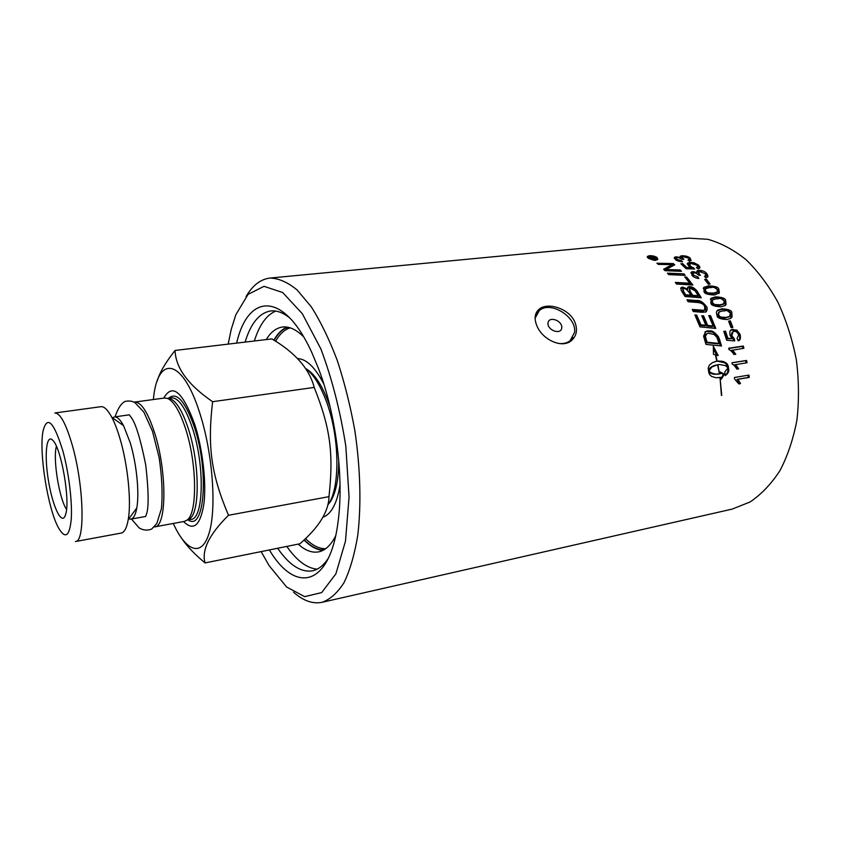 <?xml version="1.0" encoding="UTF-8"?>
<svg xmlns="http://www.w3.org/2000/svg" width="841" height="841" viewBox="0 0 841 841"><rect width="100%" height="100%" fill="white"/><g stroke="black" fill="none" stroke-linecap="round" stroke-linejoin="round"><path stroke-width="1.26" d="M652.973 258.965L652.826 258.187L650.871 257.619L653.11 258.387M652.711 258.103L653.352 257.998M655.707 258.113L656.411 258.608L651.838 259.081L649.725 257.262L652.542 257.525L653.394 256.568L654.266 257.136L653.657 258.187L655.707 258.113L655.56 258.692M653.688 258.891L653.835 258.313M653.1 257.83L653.394 256.568M648.306 257.188L648.064 258.071M650.009 256.106L648.411 256.694L649.178 258.176L655.255 259.669L656.821 259.06L656.096 257.472L650.009 256.106M656.937 258.881L657.567 259.617M647.444 257.441L648.295 257.115M655.875 260.142C655.423 260.784 652.9 260.163 648.327 258.271L647.381 256.431L649.368 255.706C652.185 255.58 654.697 256.137 656.926 257.388L657.841 259.375L655.875 260.142M697.578 265.83L699.365 268.311M687.297 264.19L691.565 263.538M682.051 264.799L686.435 268.71L690.882 268.847L691.344 267.701L688.422 265.861L687.57 263.149L689.715 262.339L693.951 262.728L698.535 265.104C699.933 266.744 700.259 267.764 699.512 268.163L697.967 268.889L696.443 267.543L697.588 266.975L697.094 265.272L691.302 263.559L689.694 264.148L690.335 266.019L694.687 268.994L686.235 268.773L680.895 263.78L682.598 263.601L686.887 267.564L691.344 267.701M691.186 268.1L693.278 268.952M689.504 264.663L689.378 266.618M697.588 266.975L697.326 267.627M686.435 268.71L686.887 267.564M682.188 264.789L682.598 263.601M693.215 268.889L693.688 267.743M705.347 280.274L708.9 284.195M706.429 279.18L710.13 284.048L708.343 284.258L704.653 279.391L706.429 279.18L705.851 280.221M705.178 289.283L704.853 292.016L707.113 293.782L712.59 294.077L716.984 292.395M707.786 292.868L713.263 293.173L717.257 292.027L717.373 289.619C711.917 285.467 712.947 288.158 709.594 287.58L705.557 288.726L705.504 291.081L707.786 292.868L707.113 293.782M703.896 287.359L708.395 285.856C715.397 286.108 718.866 287.296 718.824 289.441L719.402 292.847L714.398 295.012C707.365 294.686 703.906 293.425 704.012 291.238L703.896 287.359L703.255 288.337L707.775 286.834C712.684 286.234 716.143 287.412 718.161 290.376L718.824 293.53M712.201 300.395L711.612 303.359L713.767 305.294L719.202 305.64L723.565 304.022M714.514 304.495L719.949 304.841L723.828 303.748L724.227 301.004C719.023 296.452 719.907 299.385 716.606 298.734L712.642 299.869L712.348 302.539L714.514 304.495L713.767 305.294M710.372 299.207L714.797 297.714C719.728 297.094 723.102 298.397 724.942 301.635L725.236 305.441M726.077 304.516L725.11 305.535L720.979 306.839C713.998 306.46 710.624 305.083 710.845 302.697L711.192 298.24L715.502 296.841C722.451 297.157 725.846 298.481 725.678 300.815L726.077 304.516L725.32 305.304M718.603 312.442L717.72 315.638L719.749 317.719L725.131 318.098L729.431 316.563M720.558 317.036L725.941 317.425L729.61 316.416L730.409 313.325C725.499 308.426 726.214 311.569 722.955 310.865L719.16 311.927L718.508 314.933L720.558 317.036L719.749 317.719M716.995 310.949L721.2 309.583C726.13 308.931 729.42 310.34 731.071 313.83L730.787 318.329M732.048 317.089L730.598 318.445L726.845 319.548C719.928 319.138 716.658 317.656 717.016 315.102C715.996 312.768 716.322 311.086 717.972 310.045L721.967 308.826C728.863 309.194 732.164 310.623 731.87 313.125L732.048 317.089L731.228 317.751M730.945 330.061L735.98 330.639L739.281 334.981C740.091 337.714 739.702 339.648 738.114 340.805M723.922 331.764L724.637 331.659L726.981 338.702L732.091 338.639L730.104 335.37C729.462 332.027 729.999 330.093 731.712 329.556L736.842 330.103L740.164 334.497C740.826 338.502 740.196 340.584 738.272 340.742L737.063 338.555L738.713 334.718C737.115 331.943 735.518 330.86 733.909 331.47L732.984 331.722L731.87 335.727L734.319 338.797L734.729 340.91L726.698 340.258L723.786 331.365L725.499 331.123L727.864 338.229L732.091 338.639M732.101 332.258L730.987 336.221L733.426 339.259L733.73 340.826M726.981 338.702L727.864 338.229M724.637 331.659L725.499 331.123M733.426 339.259L734.319 338.797M732.027 362.818L745.662 360.673L746.083 362.902M745.662 360.673L746.619 360.442L747.06 362.755L734.74 364.752L737.683 369.01M735.696 364.552L738.65 368.852L736.916 369.125C734.887 366.003 733.352 364.374 732.29 364.237L732.006 362.744L746.619 360.442M672.106 264.747L672.926 264.768L673.326 263.569L674.745 264.799L666.04 269.551L665.599 270.718L679.843 271.254M672.926 264.768L673.662 265.399M664.169 269.814L671.738 265.83L672.138 264.631L658.261 264.389L656.884 263.233L673.326 263.569M679.675 271.086L680.148 269.94L681.483 271.317L665.052 270.697L663.602 269.257L672.138 264.631M666.04 269.551L680.148 269.94M669.72 266.65L670.14 265.462M685.762 278.14L691.481 284.941M676.153 283.522L689.2 284.247L689.788 283.217L684.795 276.983L686.645 277.078L692.889 285.025L676.563 284.048L675.291 282.397L689.788 283.217M686.119 278.15L686.645 277.078M687.539 300.742L695.791 301.362C698.839 300.826 702.067 302.718 705.473 307.028L706.093 311.979M692.669 310.329L703.097 311.075L704.243 310.434M702.025 312.295L693.268 311.538L692.227 309.435L703.854 310.308L704.642 310.035L704.674 306.534C703.654 304.074 701.1 302.707 697.01 302.434L688.106 301.73L686.971 299.764L696.485 300.5C699.544 299.964 702.782 301.866 706.209 306.229C707.523 307.543 707.512 309.446 706.167 311.937L702.025 312.295M701.352 311.054L702.109 310.287M721.757 395.417L720.054 377.872L721.41 395.386M720.348 371.964L724.353 374.192L721.389 379.144L721.147 377.346L716.08 377.756L711.717 376.474L709.762 374.823L708.837 372.752L708.154 368.148L709.383 365.11L712.495 362.618L716.826 361.188L715.397 354.87L713.462 354.334L713.315 346.208L718.193 355.638L715.775 354.965L717.163 361.136L723.197 361.493L726.603 363.291L728.201 366.003L728.853 370.618L727.402 373.782L725.268 375.591L724.742 372.016L728.106 367.811L725.32 365.572L719.476 364.531L717.878 364.679L719.454 373.73L717.541 364.731L711.875 366.991L708.942 370.86L711.16 372.878L715.554 374.171L720.621 373.761L720.348 371.964M721.242 378.061L723.397 374.319L724.353 374.192M723.397 374.319L720.474 372.805M717.226 374.224L718.939 374.087M716.28 374.361L715.554 374.171M714.598 374.308L713 374.066L713.946 373.919M713 374.066L711.518 373.635L712.474 373.488M711.518 373.635L710.214 373.047L711.16 372.878M710.214 373.047L709.1 372.29L710.046 372.121M708.595 371.344L709.173 371.238M718.677 377.735L721.147 377.346M727.381 366.949L726.414 364.342L724.69 362.807L717.163 361.136M717.793 361.262L718.729 360.989M726.95 365.246L727.896 365.026M727.244 366.203L728.201 366.003M726.414 364.342L727.36 364.121M725.657 363.522L726.603 363.291M724.69 362.807L725.636 362.566M723.554 362.208L724.49 361.966M722.261 361.746L723.197 361.493M720.842 361.43L721.778 361.178M719.339 361.262L720.274 361.01M725.194 375.054L726.435 374.729M725.478 374.844L727.402 373.782M726.435 373.898L728.138 372.752M727.171 372.889L728.621 371.69M727.665 371.838L727.896 370.765L728.853 370.618M727.896 370.765L727.854 369.714L728.811 369.556M727.854 369.714L727.717 368.863M714.745 361.704L716.826 361.188M709.951 368.821L708.374 370.04L709.32 369.84M709.016 369.02L710.813 367.864M709.867 368.074L711.875 366.991M710.929 367.212L713.105 366.224M712.169 366.445L714.493 365.583M713.546 365.803L715.975 365.078M716.816 355.259L713.809 349.824M706.282 334.056L706.062 334.203C705.441 334.024 704.947 334.939 704.558 336.926L706.146 342.665L718.161 343.874L719.055 343.443L716.868 337.325L714.156 334.487L708.469 333.225L706.913 333.646L705.41 336.4L707.029 342.203L719.055 343.443M706.146 342.665L707.029 342.203M704.558 336.926L705.41 336.4M704.874 332.048L706.882 331.449C713.956 332.279 712.359 331.27 717.573 337.252L720.432 345.893M719.602 339.606L721.483 345.998L705.967 344.4L703.591 336.116L705.809 331.438L707.723 330.87C710.077 331.564 711.602 328.41 718.445 336.757L719.602 339.606L718.719 340.079M717.573 337.252L718.445 336.757M709.121 316.374L709.772 316.437L714.671 328.295M702.161 316.542L702.824 316.594L706.829 326.077L712.306 326.592L713.136 325.982L708.753 315.564L710.561 315.722L715.775 328.41L699.985 326.876L694.876 314.923L696.705 315.081L700.9 324.805L705.851 325.278L701.783 315.722L703.602 315.88L707.649 325.446L713.136 325.982M695.265 315.753L695.938 315.817L700.09 325.435L705.031 325.909L705.851 325.278M709.772 316.437L710.561 315.722M706.829 326.077L707.649 325.446M702.824 316.594L703.602 315.88M700.09 325.435L700.9 324.805M695.938 315.817L696.705 315.081M682.766 289.378L683.113 292.668L685.079 295.727L690.188 296.095L690.85 295.17L688.958 292.205C686.277 288.999 684.553 287.832 683.765 288.705L682.997 289.01L683.744 291.711L685.73 294.792L690.85 295.17M685.079 295.727L685.73 294.792M689.305 289.083L689.694 292.563L692.027 296.221L697.599 296.61L698.272 295.706L694.971 290.681L690.398 288.41L689.515 288.736L690.335 291.606L692.69 295.307L698.272 295.706M692.027 296.221L692.69 295.307M687.518 287.937L688.516 287.611C691.481 287.538 694.067 288.926 696.253 291.753L699.975 297.651M680.674 288.495L681.904 288.074L685.468 288.915M696.905 290.807L701.247 297.756L685.047 296.537L681.147 290.324L681.094 287.643L682.503 287.075L687.675 289.104L687.917 287.096L689.126 286.613C691.796 286.476 694.382 287.874 696.905 290.807L696.253 291.753M687.129 289.966L687.675 289.104M668.532 274.355L683.617 275.28M683.838 273.861L685.173 275.354L668.763 274.618L667.428 273.157L683.838 273.861L683.334 274.965M747.996 375.265L748.259 377.483L736.916 379.365L739.565 383.633L738.734 383.769M734.372 377.504L748.963 375.107L749.247 377.43L737.893 379.312L740.543 383.622L738.808 383.916L734.561 379.018L734.372 377.504M739.565 383.633L740.543 383.622M736.916 379.365L737.893 379.312M748.259 377.483L749.247 377.43M728.758 348.458L742.393 346.408L742.918 348.437M742.393 346.408L743.318 346.029L743.907 348.29L731.607 350.361L734.771 354.387M732.532 350.003L735.791 354.24L734.056 354.503C731.807 351.433 730.156 349.824 729.073 349.688L728.695 348.227L743.318 346.029M728.758 321.619L729.525 321.514L731.87 327.527M730.356 320.884L732.879 327.391L731.081 327.643L728.558 321.136L730.356 320.884L729.525 321.514M705.336 273.798L707.313 277.225M696.79 271.832L701.541 271.759M690.955 273.115L694.719 272.936M695.518 277.772L697.599 278.371M692.889 273.777L693.005 276.247M698.682 272.726L698.587 275.049C696.127 273.073 694.624 272.368 694.067 272.957L693.1 273.346L693.489 275.112L697.946 276.962L698.86 278.497C695.213 277.908 692.942 276.847 692.048 275.301L691.281 272.169L692.784 271.527L697.157 272.757L697.063 270.907L698.755 270.266C702.477 270.434 705.136 271.538 706.745 273.577C708.048 275.533 708.269 276.721 707.397 277.141L705.914 277.856L704.453 276.384L705.62 275.743L705.284 273.735L700.154 271.717L698.934 272.19L699.376 274.282L700.448 275.27L698.766 275.291M704.968 276.899L705.357 275.964M696.758 273.588L697.157 272.757M697.399 278.024L697.946 276.962M689.273 258.891L690.924 260.636M680.148 257.272L682.472 256.915M674.345 258.355L676.511 257.977M676.196 258.513L675.859 259.837M681.914 257.64L681.578 258.944M680.19 258.24L680.075 256.326L681.82 255.727C685.541 255.759 688.285 256.505 690.051 257.966L691.123 260.458L689.536 261.173L687.949 260.1L689.178 259.491L688.937 260.268M681.147 261.709L681.473 260.657L682.503 261.793C678.813 261.414 676.458 260.668 675.449 259.543L674.356 257.378L675.933 256.768L680.38 257.567M689.178 259.491L688.59 258.113L683.312 256.747L682.04 257.199L683.859 259.343L681.977 259.228C679.381 257.819 677.825 257.335 677.31 257.777L676.301 258.145L676.879 259.364L681.473 260.657M269.993 278.056L688.674 238.15L707.817 239.307C720.895 242.975 733.657 249.777 746.093 259.722C758.056 271.391 768.695 285.604 777.988 302.371C786.251 320.295 792.369 339.449 796.353 359.822C798.95 380.426 799.139 400.526 796.911 420.143C793.326 438.981 787.681 455.811 779.964 470.634C771.271 483.964 761.284 494.424 750.004 502.003L732.196 509.099L322.071 602.303C330.198 599.423 337.546 592.81 344.116 582.477C350.056 570.03 354.608 554.293 357.772 535.275C361.367 504.789 360.411 468.258 354.86 430.729C350.361 405.846 344.463 382.308 337.157 360.116C329.23 339.301 320.61 321.546 311.296 306.849L297.146 289.977C287.664 282.229 278.623 278.255 269.993 278.056C260.563 279.191 252.584 285.372 246.045 296.6M293.52 592.201C303.244 600.81 312.757 604.185 322.071 602.303M574.624 321.556C577.904 329.399 576.81 335.769 571.344 340.647C561.977 348.868 542.76 339.69 537.115 326.34C533.888 318.834 534.592 313.094 539.239 309.099C547.638 301.972 568.716 308.353 574.624 321.556M547.996 323.007C548.742 315.648 562.576 320.558 561.767 327.864C561.115 335.275 547.123 330.355 547.996 323.007M535.097 318.234L539.323 310.56C550.424 300.468 576.884 316.878 574.571 332.384L570.093 340.742C567.002 343.054 563.102 343.958 558.382 343.454M535.36 315.386L536.537 313.84M571.312 339.659L569.578 341.835M538.124 311.675L536.032 313.23M571.975 340.121L572.952 337.535M269.393 549.93C295.559 594.408 330.891 587.155 338.471 518.487C343.748 475.449 335.591 413.299 318.634 368.915L311.811 352.526C283.385 290.261 247.832 293.698 236.657 343.107M245.088 342.098C250.87 323.165 259.438 312.789 270.791 310.96C276.826 310.297 283.217 312.673 289.956 318.108M328.495 558.014C323.796 565.289 318.466 569.546 312.526 570.808C300.899 572.647 289.283 565.12 277.656 548.258M317.162 569.157C306.87 568.253 296.747 560.674 286.792 546.408M254.35 340.994C259.343 325.004 266.46 315.028 275.711 311.075M228.174 344.116L231.201 329.409L235.848 314.723L248.032 294.392L264.021 286.329L282.671 292.51L302.308 313.704L320.841 348.847C331.943 378.397 340.269 410.839 345.819 446.193L349.057 496.999L345.493 541.12L335.874 573.867L321.661 592.59L304.652 596.647L286.623 587.007L269.152 565.678L261.12 551.601M134.213 402.166L134.634 402.082C141.235 401.914 147.942 412.311 154.744 433.273C167.201 472.022 166.655 527.002 154.681 526.897L154.26 526.96M112.505 417.819L114.387 416.936C117.183 416.61 120.242 419.533 123.585 425.693L130.229 442.744C136.62 463.79 139.532 493.183 136.799 507.943C135.548 514.839 133.551 518.571 130.797 519.139L128.736 518.886M305.315 368.221C312.968 373.677 319.853 384.411 325.993 400.432C339.953 436.332 340.479 489.126 327.769 505.094M66.534 509.373C59.364 499.207 52.878 459.775 56.263 446.96L56.41 446.329M65.735 514.072C70.276 500.101 61.246 448.221 52.972 440.505C46.423 432.968 44.163 454.571 48.336 479.959C52.331 505.388 61.235 525.194 65.093 515.985L65.735 514.072M62.886 450.986C68.836 472.747 72.4 502.003 71.254 519.139C69.53 536.442 65.314 539.417 58.607 528.053C47.905 509.194 38.781 452.342 43.028 431.076C47.17 414.939 53.792 421.583 62.886 450.986M314.198 387.417C309.435 368.894 295.328 352.726 271.885 338.902L175.054 350.455C175.632 367.864 188.153 384.947 212.615 401.704L314.198 387.417C330.324 427.775 333.73 453.246 328.978 496.653C328.715 511.454 319.033 527.16 299.932 543.759L205.067 562.923C195.049 554.566 187.606 546.871 182.739 539.848M157.162 381.194C159.559 372.731 165.519 362.482 175.054 350.455M72.389 445.583C66.092 423.875 60.247 413.015 54.844 412.994L100.899 406.697C104.179 406.319 107.827 409.872 111.821 417.336C114.691 422.823 117.404 429.867 119.948 438.476C127.811 464.674 131.511 501.436 128.242 519.559C126.781 527.906 124.436 532.416 121.188 533.078L75.48 541.52C85.309 542.119 83.932 485.751 72.389 445.583M153.377 399.528C157.204 355.428 181.845 356.847 199.433 412.027C212.331 451.186 216.747 506.145 209.472 531.848C202.324 557.93 186.218 552.043 173.278 523.47M212.615 401.704C207.306 446.844 211.196 474.229 228.5 515.281C209.209 534.392 201.398 550.277 205.067 562.923M163.764 398.108C172.321 382.886 182.613 391.559 194.649 424.148C202.723 449.073 206.581 482.818 203.879 504.022C200.295 525.604 193.535 531.449 183.59 521.557M167.464 398.382L170.565 398.844C176.736 401.704 182.644 411.638 188.3 428.637C199.643 462.666 200.137 511.812 189.824 518.729L187.017 520.137L190.949 519.412C203.69 519.296 205.067 465.651 192.389 428.027C185.451 407.664 178.46 397.604 171.427 397.846L167.464 398.382M134.634 402.082L164.521 398.003L167.653 398.455C173.866 401.357 179.837 411.428 185.546 428.668C197.015 463.191 197.561 513.042 187.175 520.001L184.347 521.42L154.681 526.897M228.5 515.281L328.978 496.653M298.187 544.106C305.209 550.508 312.053 553.084 318.718 551.854C325.257 550.498 330.891 545.189 335.622 535.948M303.643 336.831C296.253 329.535 289.251 326.266 282.608 327.023C276.247 327.874 270.791 332.058 266.25 339.575M304.032 539.933C310.371 546.419 316.668 549.898 322.923 550.371M287.065 327.107C281.977 329.209 277.572 333.562 273.861 340.153M284.174 330.902L289.209 327.559M324.826 549.268L318.991 547.68M338.755 460.469C338.713 478.771 336.011 492.374 330.65 501.278L327.927 504.863M306.071 368.757C315.312 374.192 323.375 387.112 330.261 407.528M297.399 358.602C306.313 358.781 315.123 367.265 323.838 384.053M340.016 484.773C338.45 495.212 335.843 503.328 332.216 509.11C329.462 513.409 326.34 516.122 322.849 517.236M325.625 548.71C318.991 548.805 312.274 545.399 305.493 538.524M275.575 341.257C279.632 334.077 284.489 329.598 290.156 327.843M304.211 539.764C310.728 546.377 317.183 549.793 323.596 550.014M287.811 327.244C282.513 329.178 277.929 333.52 274.071 340.29M653.478 258.912L653.657 258.187M652.627 258.05L652.889 256.925M650.135 257.893L650.335 257.031M656.758 258.071L656.926 257.388M649.252 256.242L649.368 255.706M698.083 266.261L698.535 265.104M693.625 263.664L693.951 262.728M689.305 263.527L689.715 262.339M689.956 266.986L690.335 266.019M712.59 294.077L713.263 293.173M704.853 292.016L705.504 291.081M718.161 290.376L718.824 289.441M707.775 286.834L708.395 285.856M719.202 305.64L719.949 304.841M711.612 303.359L712.348 302.539M724.942 301.635L725.678 300.815M714.797 297.714L715.502 296.841M725.131 318.098L725.941 317.425M717.72 315.638L718.508 314.933M731.071 313.83L731.87 313.125M721.2 309.583L721.967 308.826M739.281 334.981L740.164 334.497M735.98 330.639L736.842 330.103M732.069 329.746L732.932 329.199M730.987 336.221L731.87 335.727M669.709 270.749L670.161 269.593M666.839 268.226L667.27 267.049M705.473 307.028L706.209 306.229M695.791 301.362L696.485 300.5M703.097 311.075L703.854 310.308M705.178 339.575L706.051 339.081M706.882 331.449L707.723 330.87M683.113 292.668L683.744 291.711M689.694 292.563L690.335 291.606M688.516 287.611L689.126 286.613M681.904 288.074L682.503 287.075M706.209 274.66L706.745 273.577M698.261 271.38L698.755 270.266M692.29 272.642L692.784 271.527M692.952 276.195L693.489 275.112M698.871 275.291L699.376 274.282M689.683 259.186L690.051 257.966M681.494 256.968L681.82 255.727M675.596 258.008L675.933 256.768M676.606 260.289L676.879 259.364M682.493 259.385L682.713 258.629M168.61 398.235C176.547 391.412 185.104 400.968 194.292 426.881C209.388 471.38 204.426 532.069 188.153 519.927M650.713 258.292L650.85 257.703M653.121 258.944L653.373 257.903M656.579 260.027L656.821 259.06M647.244 257.041L647.381 256.431M687.276 263.958L687.57 263.149M716.585 292.931L717.257 292.037M723.092 304.537L723.828 303.748M710.477 299.123L711.192 298.24M728.811 317.089L729.61 316.416M717.184 310.813L717.972 310.045M731.029 329.987L731.712 329.556M703.885 310.802L704.642 310.035M704.958 332.006L705.809 331.438M687.56 287.685L687.917 287.096M680.716 288.263L681.094 287.643M696.779 271.527L697.063 270.907M690.966 272.862L691.281 272.169M705.073 276.805L705.62 275.743M674.198 257.945L674.356 257.378M570.093 340.742L569.01 342.129M536.642 312.705L539.228 309.11M130.797 519.139L145.651 516.469L146.408 514.324C148.92 507.596 148.699 491.155 145.735 464.978C140.605 439.423 135.79 423.612 131.301 417.556L129.325 414.823L114.387 416.936M170.565 398.844L167.653 398.455M189.824 518.729L187.175 520.001M123.585 425.693L111.821 417.336M136.799 507.943L128.242 519.559M131.448 519.023L139.207 527.969C143.338 530.377 147.501 530.724 151.695 529.021L156.804 523.565L161.44 508.563C162.765 493.362 161.977 476.258 159.054 457.241L152.473 431.275L143.885 412.164L134.844 402.513C131.9 400.978 128.652 400.621 125.078 401.451C121.377 403.06 118.024 408.19 115.038 416.842"/></g></svg>
